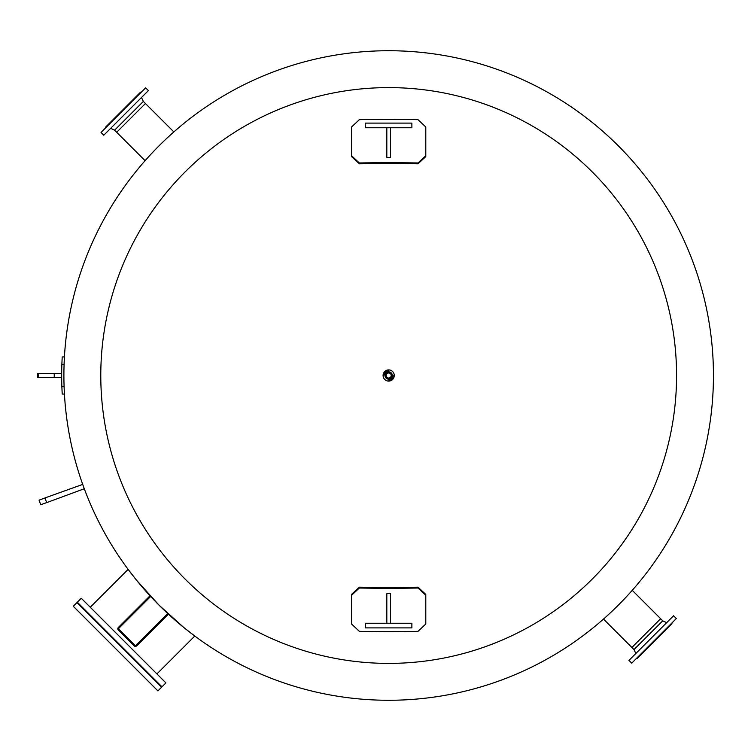 <?xml version="1.0" encoding="UTF-8"?>
<svg xmlns="http://www.w3.org/2000/svg" width="751" height="751" viewBox="0 0 751 751"><rect width="100%" height="100%" fill="white"/><g stroke="black" fill="none" stroke-linecap="round" stroke-linejoin="round"><path stroke-width="1.13" d="M383.085 375.5A5.595 5.595 0 0 1 391.478 370.656A5.595 5.595 0 0 1 391.478 380.344A5.595 5.595 0 0 1 383.085 375.5M100.784 375.5A287.896 287.896 0 0 0 388.68 663.396A287.896 287.896 0 0 0 676.567 375.5A287.896 287.896 0 0 0 388.68 87.604A287.896 287.896 0 0 0 100.784 375.5M388.68 50.73A324.77 324.77 0 0 0 63.901 375.5A324.77 324.77 0 0 0 388.68 700.27A324.77 324.77 0 0 0 713.45 375.5A324.77 324.77 0 0 0 388.68 50.73M84.29 488.741L46.675 502.635L44.966 497.941L82.704 484.414M82.892 484.921L84.093 488.234M618.326 605.146C599.289 623.208 599.289 623.208 618.326 605.146C636.379 586.118 636.379 586.118 618.326 605.146M159.024 145.854C178.062 127.792 178.062 127.792 159.024 145.854C140.972 164.882 140.972 164.882 159.024 145.854M90.261 607.249L128.13 569.389L136.673 580.363L159.024 605.146L183.807 627.507L194.791 636.05L156.931 673.91M63.901 375.5A324.77 324.77 0 0 0 388.68 700.27A324.77 324.77 0 0 0 713.45 375.5M425.789 624.015L417.997 631.347A652.938 250.918 180 0 1 359.353 631.347L351.562 624.015L351.562 594.388L359.353 587.179A649.455 249.585 180 0 0 417.997 587.179L425.789 594.388L425.789 624.015M351.562 595.252L359.353 588.033A651.69 250.44 0 0 0 417.997 588.033L425.789 595.252M411.877 623.255L365.474 623.255L365.474 627.892L411.877 627.892L411.877 623.255M386.821 623.255L386.821 593.562L390.529 593.562L390.529 623.255M351.562 126.985L359.353 119.653A652.938 250.918 0 0 1 417.997 119.653L425.789 126.985L425.789 156.612L417.997 163.821A649.455 249.585 0 0 0 359.353 163.821L351.562 156.612L351.562 126.985M425.789 155.748L417.997 162.967A651.69 250.44 180 0 0 359.353 162.967L351.562 155.748M365.474 127.745L411.877 127.745L411.877 123.108L365.474 123.108L365.474 127.745M390.529 127.745L390.529 157.438L386.821 157.438L386.821 127.745M77.334 602.199L161.981 686.836L165.915 682.903L81.277 598.256L77.334 602.199M73.269 606.264L157.907 690.911L161.587 687.231L76.94 602.593L73.269 606.264M140.521 92.176L140.916 92.57L140.521 92.176L105.356 127.351L105.75 127.745M145.638 87.848L101.028 132.467L103.779 135.218L148.398 90.599L145.638 87.848L148.398 90.599M143.347 101.423L141.507 97.489L143.347 101.423L173.856 131.923L143.347 101.423L114.603 130.176L110.669 128.327M114.603 130.176L116.696 132.279L145.45 103.525L116.696 132.279L145.103 160.676M387.3 370.074A19.16 19.16 0 0 1 383.254 374.12M388.84 369.905A20.333 20.333 0 0 1 387.084 372.196M385.376 373.904A20.333 20.333 0 0 1 383.085 375.669M636.829 658.824L636.435 658.43L636.829 658.824L671.995 623.649L671.601 623.255M631.713 663.152L676.332 618.533L673.572 615.782L628.953 660.401L631.713 663.152L628.953 660.401M634.004 649.577L635.844 653.511L634.004 649.577L603.504 619.077L634.004 649.577L662.757 620.824L666.681 622.673M662.757 620.824L660.655 618.721L631.901 647.475L660.655 618.721L632.248 590.324M390.051 380.926A19.16 19.16 0 0 1 394.097 376.88M388.511 381.095A20.333 20.333 0 0 1 390.267 378.804M391.975 377.096A20.333 20.333 0 0 1 394.266 375.331M61.864 364.366L64.098 364.366L64.436 356.941L62.202 356.941L61.864 364.366A327.004 327.004 0 0 0 61.864 386.634L62.202 394.059L64.436 394.059L64.098 386.634L61.864 386.634M61.676 377.359L37.55 377.359L37.55 373.641L61.676 373.641L61.676 377.359M54.25 377.359L54.25 373.641M44.985 497.988L39.052 500.147L40.732 504.747L46.656 502.588M387.178 373.463A2.535 2.535 0 0 0 387.657 377.819A2.535 2.535 0 0 0 391.196 375.218A2.535 2.535 0 0 0 387.178 373.463M390.942 373.838A2.807 2.807 0 0 1 390.342 377.762A2.807 2.807 0 0 1 386.408 377.162A2.807 2.807 0 0 1 387.009 373.238A2.807 2.807 0 0 1 390.942 373.838M385.723 377.669A3.661 3.661 0 0 1 386.502 372.552A3.661 3.661 0 0 1 391.628 373.331A3.661 3.661 0 0 1 390.849 378.448A3.661 3.661 0 0 1 385.723 377.669M118.348 627.46A1.859 1.859 0 0 0 118.348 630.08L134.091 645.832A1.859 1.859 0 0 0 136.72 645.832L168.215 614.337L167.557 613.68L136.062 645.175A0.929 0.929 0 0 1 134.748 645.175L119.005 629.422A0.929 0.929 0 0 1 119.005 628.118L150.5 596.623L149.843 595.965L118.348 627.46M417.997 588.033L417.997 587.179M359.353 588.033L359.353 587.179M359.353 162.967L359.353 163.821M417.997 162.967L417.997 163.821M38.32 377.359L38.32 373.641"/></g></svg>
